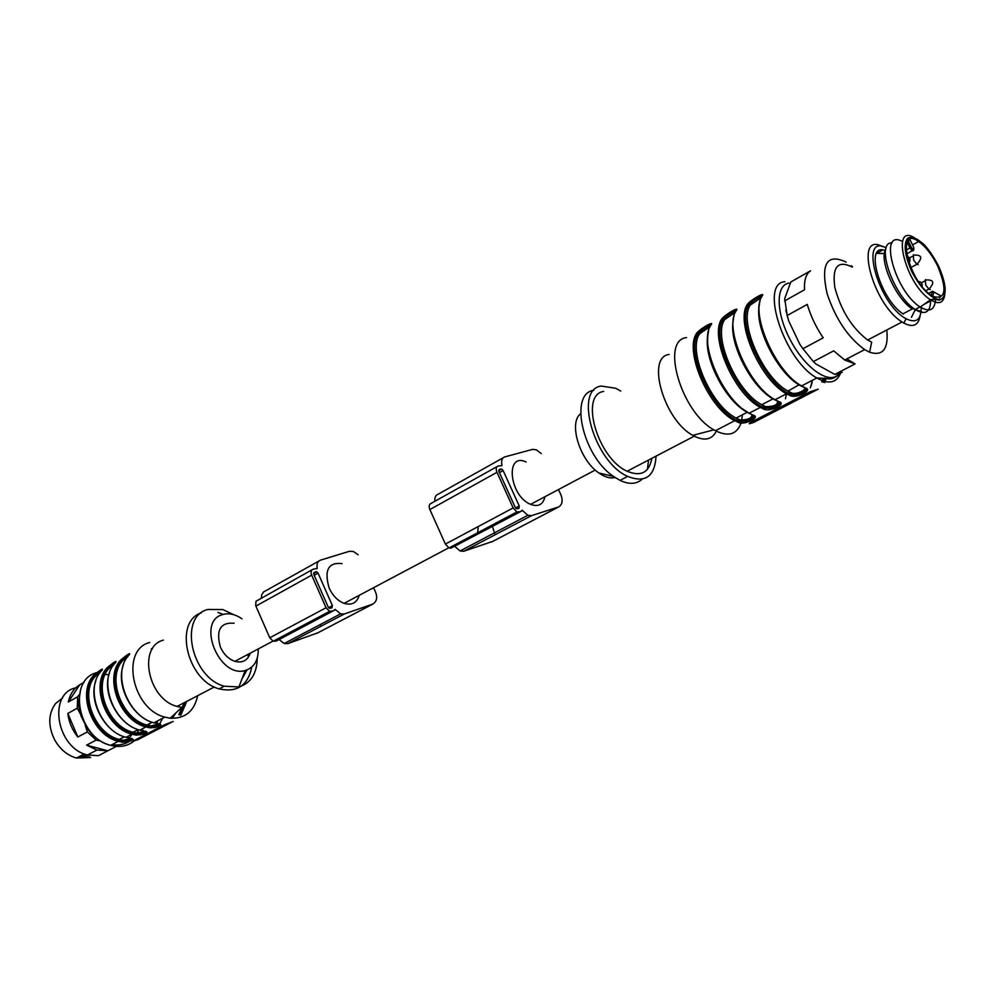 <?xml version="1.0" encoding="UTF-8"?>
<svg xmlns="http://www.w3.org/2000/svg" width="995" height="995" viewBox="0 0 995 995"><rect width="100%" height="100%" fill="white"/><g stroke="black" fill="none" stroke-linecap="round" stroke-linejoin="round"><path stroke-width="1.49" d="M342.044 563.605C328.275 562.063 323.984 570.222 329.158 588.082C332.765 595.744 337.753 600.831 344.096 603.356C351.82 605.569 356.857 602.895 359.245 595.321M478.185 527.91L477.389 533.967M234.074 623.231C220.33 622.186 215.778 630.158 220.392 647.136C223.763 654.387 228.601 659.113 234.87 661.339C242.531 663.23 247.668 660.493 250.305 653.155M258.29 648.914C258.389 660.531 254.011 667.732 245.143 670.518C218.987 678.503 196.139 621.278 222.656 614.587C228.862 612.783 235.317 614.201 241.996 618.853M331.932 607.846L329.494 608.38L328.176 607.037L313.811 574.488L314.283 572.274L316.696 571.777L318.052 573.145L332.392 605.607L331.932 607.846M279.147 639.536L284.197 643.529L287.903 643.603L317.977 632.745M358.125 554.737L353.275 551.454L349.394 551.305L320.477 560.148C317.592 561.317 316.509 564.053 317.231 568.369L312.965 569.277C311.012 570.21 310.589 572.162 311.671 575.147L326.062 607.746L329.581 611.353L333.263 610.855L335.141 609.388L340.601 613.853L344.295 613.99L372.826 604.077C377.727 600.893 377.926 595.47 373.423 587.796M320.676 626.39L320.502 624.425M318.86 561.056L263.538 591.988L261.685 594.774L261.374 598.045M312.107 569.749L255.989 601.266L255.678 605.582L269.757 637.795L273.215 641.265L276.908 640.718L333.263 610.855M302.691 626.589L303.102 625.407M518.93 508.383L519.253 506.02L503.134 470.585L501.716 469.043L499.366 469.429L499.03 471.742L515.186 507.288L516.579 508.806L518.93 508.383M558.344 489.627C563.232 498.047 563.381 503.806 558.804 506.878L531.454 515.671L527.823 515.298L522.176 510.224L520.435 511.666L516.84 511.977L513.146 507.923L496.978 472.326C495.721 469.068 496.02 467.016 497.873 466.145L502.015 465.461C501.045 460.822 501.94 457.974 504.714 456.929L532.524 449.392L536.342 449.815L541.292 453.596M434.877 501.281C434.529 497.5 435.586 495.162 438.049 494.279L503.171 457.787M520.435 511.666L451.021 548.121L449.031 547.959L445.399 544.078L429.877 509.552C428.696 506.405 429.044 504.378 430.935 503.482L497.065 466.605M492.823 541.367L463.72 551.255L460.051 550.969L454.827 546.442M492.438 526.504L495.124 534.763M544.949 496.741C543.096 504.639 538.307 507.176 530.596 504.353C509.278 495.933 504.913 451.792 526.094 461.978M580.558 413.82C568.344 422.838 579.787 460.275 598.89 472.986C604.923 477.214 610.308 478.707 615.034 477.5M197.657 695.692C194.261 711.301 185.12 718.813 170.257 718.216L164.847 717.121C131.925 709.161 120.333 649.611 149.735 642.496M129.872 738.166L130.208 738.215C134.984 739.944 132.397 741.275 122.46 742.233L122.547 742.183C131.191 741.039 134.549 739.994 132.646 739.061L132.273 738.626C130.967 740.131 127.833 741.014 122.858 741.263C128.678 741.263 131.825 740.379 132.298 738.638M102.41 669.772L94.799 675.518L93.853 675.195C101.502 668.976 104.04 667.545 101.44 670.891L101.291 671.053M143.703 730.977L144.064 731.039C148.802 732.817 146.178 734.173 136.191 735.118L136.589 734.136C142.484 734.136 145.656 733.253 146.116 731.462M115.967 662.085L108.244 667.894L107.286 667.57C114.972 661.314 117.547 659.859 114.997 663.192L114.848 663.354M157.77 723.688L158.13 723.738C162.844 725.566 160.17 726.947 150.133 727.892L145.917 726.972C119.686 720.678 103.667 677.197 120.942 659.822C128.666 653.528 131.278 652.048 128.778 655.369L128.629 655.543M173.18 721.462L164.896 724.609L132.907 741.113L137.745 739.733L171.426 722.32M170.257 718.216L181.762 707.42L177.085 706.438C147.981 699.348 137.434 646.476 163.416 640.133M247.979 654.387L248.29 657.359M246.996 669.946L241.86 679.199M217.88 612.373L223.253 614.4M251.772 667.073C247.892 685.567 237.021 692.843 219.161 688.876C186.985 680.518 173.54 621.639 201.251 612.895M257.22 658.242C256.934 673.59 250.839 683.155 238.949 686.948L224.261 686.214C191.065 677.533 178.466 616.253 207.868 609.475L222.88 609.562L233.626 614.661M140.594 734.957L143.554 733.427M146.041 732.133L146.775 731.76M154.548 727.731L157.546 726.188M160.083 724.87L160.842 724.484M100.42 672.11L95.744 675.841C79.078 692.483 94.164 733.651 119.263 739.447L123.256 740.28L131.29 738.389M113.99 664.399L109.201 668.217C92.572 684.896 107.821 726.387 132.982 732.295L136.987 733.153L145.108 731.213M127.795 656.576L122.882 660.469C106.278 677.185 121.713 718.987 146.924 725.032L150.941 725.915L159.15 723.912M95.744 675.841L94.799 675.518L101.701 670.593M109.201 668.217L108.244 667.894L115.258 662.894M129.736 654.275L121.912 660.145L129.039 655.071M136.191 735.118L131.974 734.211L136.265 735.069C144.971 733.924 148.367 732.867 146.464 731.897L146.091 731.449C144.797 732.992 141.626 733.887 136.589 734.136L136.9 733.215M150.941 725.915L150.543 726.897C156.513 726.91 159.71 726.002 160.145 724.173C158.852 725.741 155.655 726.649 150.543 726.897L150.22 727.83M122.547 742.17L123.181 740.342C128.243 740.093 131.041 739.472 131.576 738.452M123.256 740.28L119.263 739.447L124.313 736.81M136.987 733.153L136.912 733.203C142.036 732.967 144.872 732.32 145.407 731.275M120.942 659.822L122.882 660.469M114.997 663.192C97.697 680.543 113.641 723.887 139.847 730.119L145.917 726.972L150.133 727.892M88.505 755.217L79.811 756.262M89.55 756.834L77.175 757.643M62.548 698.017L55.571 703.54C48.208 713.713 47.872 725.778 54.576 739.708C59.974 749.247 67.262 755.354 76.416 758.041L90.632 757.531M74.836 688.03C47.524 695.095 57.225 748.439 87.498 754.969L98.43 755.678L111.303 749.011M96.938 750.043L107.895 750.777L86.602 745.143L96.938 750.043L87.498 754.969M77.834 737.009L67.822 713.415C68.866 722.084 72.2 729.944 77.834 737.009L87.324 731.922L85.172 725.106M68.282 702.022L79.787 684.771C73.829 688.44 69.998 694.199 68.282 702.022L77.672 696.761L79.264 694.647M100.06 740.84L96.129 740.118L86.602 745.143M96.129 740.118L87.324 731.922M80.408 713.95L77.249 708.204L67.822 713.415M77.249 708.204L77.672 696.761M84.115 682.321L79.787 684.771M107.895 750.777L116.39 746.374M130.532 736.462L131.9 734.26M122.534 742.233L124.313 741.412M686.525 337.591C660.319 340.041 681.177 412.228 713.888 429.84L715.442 430.723C728.427 437.066 736.972 434.454 741.076 422.875M741.424 421.619L742.394 414.815M723.962 318.176L724.646 317.778M749.521 303.686L750.205 303.288M752.27 414.778L753.339 415.226C760.752 417.129 745.628 424.915 738.912 422.701L734.696 420.711C708.303 407.664 683.789 350.501 696.823 333.039C700.38 328.487 715.094 320.116 710.915 325.054L710.492 325.788M778.14 401.321L779.234 401.793C786.622 403.796 771.162 411.743 764.483 409.442L760.292 407.403C733.999 393.995 709.074 336.26 721.81 318.86C725.268 314.333 740.305 305.776 736.213 310.689L735.778 311.472M759.558 303.774C753.65 327.168 781.622 379.219 804.594 387.577L805.726 388.062C813.064 390.152 797.256 398.274 790.639 395.886L786.46 393.784C760.279 380.015 734.932 321.696 747.357 304.37C750.715 299.868 766.088 291.125 762.083 296.012C758.389 296.597 753.974 299.507 748.825 304.731C753.514 300.589 757.891 297.766 761.946 296.249M818.313 389.132L810.204 391.744L750.479 422.552L749.272 423.746L753.389 422.564L817.293 389.58M669.137 354.456C645.904 356.969 663.914 420.064 692.781 435.35L694.261 436.171C705.281 441.469 712.781 439.429 716.736 430.051M603.704 391.421C579.314 394.629 597.672 458.533 627.149 471.232C640.892 476.953 649.138 472.637 651.874 458.309M620.768 391.085L615.756 388.286L601.229 386.048C573.568 389.493 594.214 461.941 627.646 476.394C645.345 483.321 654.809 476.568 656.053 456.133M593.791 390.276C568.829 393.547 582.548 455.921 613.529 476.456L619.997 480.374C629.25 484.677 636.626 484.279 642.136 479.142M647.422 469.341L648.529 460.063M752.767 418.397L755.217 417.129M769.496 409.741L773.861 407.49M778.525 405.077L781.063 403.759M795.664 396.209L800.092 393.921M804.868 391.458L807.492 390.102M761.25 297.667L750.305 305.092C738.414 321.771 762.817 377.826 787.965 391.072L791.945 393.075C796.908 394.965 808.86 388.796 803.462 387.092M735.38 312.293L724.721 319.582C712.519 336.335 736.511 391.819 761.772 404.716L765.764 406.669C774.209 406.569 778.115 404.691 777.456 401.01M710.069 326.596L699.684 333.76C687.197 350.576 710.803 405.512 736.151 418.062L740.156 419.965C748.128 419.952 752.046 418.174 751.909 414.616M710.99 324.917C707.47 325.552 703.216 328.375 698.254 333.4C702.719 329.444 706.91 326.721 710.816 325.203M736.25 310.627C732.643 311.236 728.315 314.097 723.265 319.221C727.842 315.179 732.121 312.405 736.101 310.888M753.812 415.922C751.722 419.542 746.971 421.345 739.534 421.333C747.668 421.818 752.431 420.027 753.824 415.922M779.645 402.478C777.518 406.234 772.68 408.087 765.13 408.049C773.389 408.572 778.227 406.706 779.645 402.478M806.049 388.746C803.873 392.615 798.948 394.53 791.299 394.48C799.682 395.015 804.594 393.1 806.037 388.734M696.823 333.039L699.684 333.76M740.156 419.965L738.912 422.701M721.81 318.86L724.721 319.582M765.764 406.669L764.483 409.442M747.357 304.37L750.305 305.092M791.411 393.622L790.639 395.886M805.726 388.062L801.56 385.936C775.441 371.956 749.857 313.288 762.083 296.012L761.635 296.846M791.945 393.075L791.411 393.61C795.515 395.065 806.709 389.866 805.328 387.888M940.573 295.677L932.551 291.274L928.683 293.326M940.996 295.925L939.591 297.803M934.554 298.823L923.994 304.395M910.201 240.069L913.584 247.021L910.201 240.069L908.423 240.268M933.173 296.485L931.245 295.304C908.261 280.652 895.55 224.683 918.646 241.549C925.686 246.586 932.029 254.745 937.688 266.026C947.315 289.694 945.81 299.843 933.173 296.485M935.487 299.072C934.939 310.03 929.852 312.679 920.226 307.045L920.014 306.908C894.53 291.087 878.038 228.166 902.39 241.462M930.648 300.888C930.3 312.517 925.126 315.39 915.114 309.482L913.982 308.686C892.391 294.122 875.264 241.748 892.129 242.855M921.594 311.671L911.196 308.151C895.027 297.182 878.747 259.409 885.737 249.384M915.213 310.589L915.363 309.358M884.207 253.601L876.583 253.352M884.281 253.551L876.694 253.165M911.432 317.33L915.437 309.321M903.323 314.097C879.854 299.346 863.859 242.021 885.177 250.553M921.146 306.41C921.494 319.644 916.457 323.748 906.047 318.711C878.249 304.308 858.722 232.929 886.147 247.904M920.064 316.012C918.435 325.44 913.037 327.815 903.87 323.101L902.042 321.982C872.08 303.724 853.797 230.728 882.515 246.66M886.806 329.979C888.647 348.971 882.913 356.397 869.605 352.23L871.67 342.156L867.665 340.029C851.956 328.014 841.011 310.49 834.842 287.443C832.031 266.747 837.802 259.931 852.168 267.033M869.605 352.23L864.655 349.618C848.014 337.504 835.477 318.786 827.044 293.45C820.576 263.588 826.957 253.14 846.21 262.108M852.553 266.822L851.26 265.715L852.566 266.809M846.857 358.897L855.066 363.921L844.705 360.028L833.686 350.849L813.35 361.583L815.813 363.934L834.817 374.418L842.193 372.366M784.545 300.963L804.557 289.756C804.022 280.117 806.037 273.799 810.589 270.789L790.814 281.995L784.719 298.525L787.144 315.527L807.268 304.395C810.651 315.95 815.962 327.094 823.213 337.84L802.915 348.71L813.35 361.583M855.066 363.921L834.817 374.418M791.51 281.597L790.814 281.995M787.144 315.527L788.712 320.9L799.769 344.171L802.915 348.71M788.712 320.9L785.826 310.166M315.987 571.739L313.624 573.058M318.052 573.145L314.171 575.297M332.392 605.607L328.549 607.659M372.826 604.077L316.659 633.429M344.295 613.99L287.903 643.603M317.231 568.369L316.46 568.792M311.671 575.147L255.889 606.104M326.062 607.746L269.757 637.795M331.584 611.428L275.217 641.315M335.477 609.674L333.972 610.47M515.597 507.972L519.253 506.02M498.769 470.212L501.007 468.968M499.44 472.637L503.134 470.585M501.293 465.859L502.015 465.461M429.877 509.552L496.978 472.326M445.399 544.078L513.146 507.923M451.021 548.121L518.805 512.176M521.106 511.306L522.524 510.547M463.72 551.255L531.454 515.671M491.58 542.014L558.804 506.878M140.482 733.016L139.972 733.949M133.728 741.287C127.198 746.3 119.487 747.643 110.594 745.342C77.946 738.029 67.25 680.07 96.602 672.67M180.754 715.281L186.749 701.388M155.083 726.499L155.63 725.529M156.974 722.718L157.67 720.853M101.44 670.891C84.102 688.204 99.861 731.213 126.004 737.32L130.208 738.215M122.46 742.233L118.268 741.35C92.149 735.317 76.491 692.495 93.853 675.195M109.525 672.906C101.515 693.503 118.616 725.293 139.847 730.119L144.064 731.039M95.906 680.63C87.896 701.127 104.836 732.581 126.004 737.32L131.974 734.211C105.806 728.054 89.973 684.908 107.286 667.57M128.778 655.369C111.527 672.769 127.646 716.437 153.914 722.805L158.13 723.738M102.945 674.336L104.077 674.324M105.196 674.374L108.915 674.846M138.666 729.77L136.987 733.215M136.452 734.111L135.817 735.069M129.014 741.573C124.052 744.596 118.43 745.578 112.149 744.534M140.668 738.166L140.295 737.295M137.745 739.733L137.36 738.812M153.106 725.952L152.509 726.897M145.021 732.096L145.631 731.325M148.504 726.524L149.685 723.589M159.747 723.676L162.732 718.216M184.324 702.669L178.814 714.621M172.695 717.781L175.692 713.116M178.03 706.711L178.217 705.853M151.315 648.839L152.285 649.038M185.543 702.022L179.784 714.945M154.337 725.79L153.777 726.748M94.799 675.518C76.453 693.677 95.719 739.049 122.858 741.263M129.698 737.705L126.477 737.084M108.244 667.894C89.948 686.09 109.4 731.822 136.589 734.136M143.529 730.529L140.307 729.882M150.543 726.897C123.305 724.472 103.654 678.379 121.912 660.145M154.362 722.569L157.596 723.241M784.931 281.709C759.123 282.99 784.209 360.327 816.845 377.976C828.574 384.543 836.434 383.025 840.427 373.448M710.915 325.054C698.042 342.467 722.793 399.953 749.135 413.211L753.339 415.226M736.213 310.689C723.663 328.039 748.812 386.11 775.055 399.716L779.234 401.793M812.144 380.426L812.032 381.856M824.718 382.689L826.161 378.548M785.465 398.759L786.386 394.082M799.594 393.535L799.98 392.204M773.948 406.893L774.371 405.537M788.948 283.102C775.204 285.092 775.951 314.072 791.187 341.608C806.186 369.269 829.917 385.028 838.735 374.07M757.207 420.537L756.66 419.368M753.389 422.564L752.817 421.345M799.482 384.953L799.482 385.053C778.451 373.585 755.64 329.917 758.961 307.542M823.064 378.299L821.746 381.943M810.34 387.839L812.418 380.289M778.936 401.669C781.436 402.676 769.011 408.92 765.279 407.154L761.772 404.716L773.053 398.846C752.357 387.863 730.119 346.098 732.867 323.425M753.128 415.301C754.198 417.577 741.362 422.004 739.708 420.387L736.151 418.062L747.183 412.316L746.026 411.644M744.123 410.425C724.547 397.913 705.393 360.688 707.358 339.059M698.254 333.4C684.461 351.708 713.042 412.863 739.534 421.333M751.213 414.293C728.688 405.661 702.831 357.914 707.918 334.332M723.265 319.221C709.783 337.467 738.787 399.269 765.13 408.049M777.841 401.184C755.056 392.901 727.93 342.815 733.452 319.208M748.825 304.731C735.691 322.89 765.118 385.351 791.299 394.48M824.619 378.411L823.238 382.316M811.908 383.299L812.306 380.351M798.251 392.789L797.791 394.119M772.132 407.515L772.617 406.196M918.236 264.707L916.893 264.284L913.621 260.081L913.385 254.67M930.275 289.57L928.907 289.159L925.673 284.993L925.412 279.52M913.609 247.108L913.584 247.021C914.131 249.633 913.684 250.951 912.253 250.964L909.928 247.991L911.345 247.382C913.659 250.504 914.393 250.379 913.559 247.021M913.758 249.708L906.569 254.098M907.092 242.108L909.928 247.991L906.047 250.143M934.081 291.883L932.613 296.162M931.183 295.254L932.551 291.274M908.074 240.616L911.345 247.382M938.459 265.889C945.051 281.038 946.531 291.809 942.887 298.214C936.631 303.724 921.358 290.627 911.507 270.988C904.803 255.354 903.435 244.521 907.428 238.489C914.069 233.638 928.944 246.934 938.459 265.889M944.802 294.396C943.658 303.102 938.894 304.905 930.512 299.806C904.355 283.413 889.965 219.584 916.308 239.086M448.72 547.822L344.096 603.356M316.696 571.777L313.574 573.506M329.581 611.353L273.215 641.265M340.601 613.853L284.197 643.529M272.904 641.153L234.87 661.339M498.744 470.697L501.716 469.043M449.031 547.959L516.84 511.977M460.051 550.969L527.823 515.298M595.246 470.038L530.596 504.353M164.847 717.121L153.914 722.805C132.621 717.893 115.345 685.754 123.355 665.07M122.547 742.183L118.268 741.35L110.594 745.342C101.229 742.867 93.356 737.084 86.988 727.992L80.993 715.853L78.991 707.234C78.319 706.077 78.879 700.169 80.657 689.485M214.373 686.96L177.085 706.438M224.261 686.214L219.161 688.876M245.143 670.518L238.949 686.948M138.143 729.609L132.982 732.295L136.912 733.203M152.198 722.283L146.924 725.032L150.867 725.964M150.208 727.83C158.13 727.096 161.563 726.014 160.518 724.621L160.12 724.161M84.301 753.911L76.416 758.041M715.442 430.723L734.696 420.711L739.36 422.278C741.25 425.661 759.533 417.726 754.098 416.159L753.128 415.139M708.602 330.726C705.181 347.031 710.405 366.446 724.285 388.958C730.89 398.025 736.163 404.132 740.106 407.303L749.135 413.211L760.292 407.403L765.031 409.02C768.165 412.39 784.819 404.244 779.918 402.714L778.923 401.756M734.061 316.099C729.347 329.295 738.215 357.939 750.479 375.588C761.523 390.276 769.707 398.323 775.055 399.716L786.46 393.784L791.311 395.475C794.918 397.677 810.129 392.602 806.336 388.97L805.303 387.988M760.08 301.149C754.571 314.582 766.747 348.412 778.874 364.232C789.993 378.137 797.555 385.363 801.56 385.936L816.845 377.976L823.86 378.349C825.527 377.242 830.725 382.391 839.544 373.821M692.781 435.35L713.888 429.84M627.149 471.232L694.261 436.171M619.997 480.374L627.646 476.394M598.89 472.986L613.529 476.456M791.411 393.61L787.965 391.072L799.172 384.767M811.248 385.637L812.206 380.401M910.835 267.58L916.893 264.284C922.601 257.979 921.867 254.919 914.716 255.093M909.107 263.24C910.736 259.67 910.039 257.382 907.054 256.399M922.079 286.423C922.452 283.401 921.246 281.759 918.46 281.51M925.91 290.751L928.907 289.159C934.653 282.903 933.944 279.831 926.768 279.931M912.539 256.287L909.455 257.979M924.579 281.1L921.395 282.816M918.646 241.549L912.564 244.907M920.226 307.045L930.512 299.806C935.001 298.948 930.325 298.923 939.305 300.08C947.377 297.194 947.116 285.801 938.509 265.876C933.148 255.914 928.148 248.65 923.522 244.073L917.067 239.161M920.014 306.908L915.114 309.482M911.196 308.151L913.982 308.686M912.291 308.923L902.962 313.848M906.047 318.711L903.87 323.101M882.565 250.056L877.864 252.68M902.042 321.982L867.665 340.029M864.655 349.618L844.705 360.028"/></g></svg>
